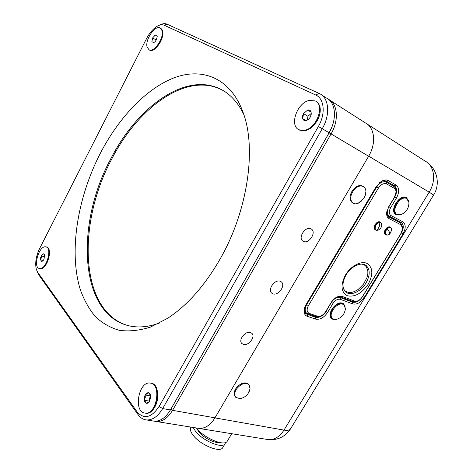<?xml version="1.0" encoding="UTF-8"?>
<svg xmlns="http://www.w3.org/2000/svg" width="473" height="473" viewBox="0 0 473 473"><rect width="100%" height="100%" fill="white"/><g stroke="black" fill="none" stroke-linecap="round" stroke-linejoin="round"><path stroke-width="0.71" d="M345.243 307.078L343.711 303.879L342.582 303.234C336.197 300.349 326.051 314.557 331.591 318.583L332.862 319.305L335.245 319.494M331.502 318.506L333.855 319.275M344.722 305.789L343.439 303.678M408.577 200.836L406.419 197.655C399.862 193.362 388.983 210.591 395.747 214.5L399.939 214.937M327.6 312.434C323.97 317.69 319.967 319.914 315.597 319.098L307.373 316.36C304.783 315.349 303.701 313.079 304.133 309.561L305.895 304.884L376.088 186.794L381.93 181.011C384.395 179.77 386.547 179.645 388.374 180.633L395.996 185.02C399.395 187.775 399.537 192.133 396.427 198.104L390.645 207.706C388.747 211.372 388.847 213.985 390.946 215.546L402.694 221.719C405.923 224.161 406.035 228.211 403.026 233.881L364.21 297.517C360.633 302.661 356.808 304.795 352.734 303.926L340.389 299.332C337.763 298.765 335.316 300.119 333.045 303.382L327.6 312.434L325.932 311.471L331.378 302.424C334.115 298.481 337.066 296.855 340.229 297.547L352.562 302.164L350.7 300.751L351.463 300.958M197.093 428.1L198.962 428.426C205.063 428.721 210.39 425.209 214.955 417.896L368.668 156.173C376.526 143.254 374.722 127.326 365.304 122.85L365.239 122.82C374.699 127.314 376.502 143.284 368.627 156.238L331.059 133.918L172.568 410.333C167.88 418.055 162.517 421.792 156.486 421.544L154.636 421.218M304.653 307.527L304.423 308.585C304.104 310.844 304.582 312.558 305.848 313.729L315.456 317.277C319.275 317.992 322.769 316.059 325.932 311.471L325.802 311.364M307.072 313.569L305.457 313.02L307.249 314.521L307.373 316.36M387.239 214.979L388.96 215.99C386.743 213.979 386.725 210.899 388.912 206.742L394.689 197.135C397.344 192.073 397.273 188.307 394.482 185.842L386.672 181.36C385.069 180.497 383.201 180.609 381.049 181.691L379.464 182.72M393.903 186.463L392.188 184.588L394.299 185.729L395.996 185.02M386.033 181.064L392.188 184.588M305.132 312.901L305.457 313.02M352.734 303.926L352.562 302.164C356.116 302.933 359.456 301.07 362.578 296.583L401.358 232.941C403.865 228.288 403.883 224.823 401.406 222.552L388.96 215.99M400.761 223.102L399.762 221.666M350.345 301.336L350.7 300.751M339.064 296.654L340.229 297.547L340.389 299.332M403.564 213.293L401.003 214.671L396.847 214.346C390.556 210.71 400.684 194.657 406.798 198.654L408.938 202.521L408.932 203.893M396.563 214.186L396.132 213.932C389.835 210.296 399.951 194.255 406.065 198.252M338.556 318.625L336.421 319.376L333.82 319.263L332.643 318.595C327.482 314.847 336.936 301.603 342.884 304.281L343.942 304.884L345.391 308.502L345.195 310.17M332.152 318.205L332.011 318.087C326.849 314.338 336.297 301.106 342.245 303.784L343.765 304.748M303.495 241.431C308.869 244.151 316.549 232.527 311.571 229.169L310.885 228.755C305.558 225.923 297.765 237.588 302.702 240.964L303.495 241.431M243.441 344.433C248.585 346.183 255.798 336.634 251.837 333.299L250.406 332.484C245.316 330.639 237.984 340.217 241.916 343.569L243.441 344.433M272.945 293.822C278.313 296.074 285.917 285.343 281.37 281.902L280.27 281.264C274.955 278.899 267.233 289.671 271.75 293.13L272.945 293.822M328.398 99.253C337.71 103.664 339.182 120.213 331.059 133.918L329.125 132.848L331.975 126.776L329.125 132.848L170.818 409.281L329.119 132.765C337.29 118.971 335.783 102.339 326.405 97.994L321.735 95.002M169.819 410.919L170.818 409.281L169.819 410.919M152.773 420.946L154.31 421.195C160.335 421.437 165.698 417.689 170.392 409.949L170.818 409.281L172.568 410.333L214.984 417.836L368.627 156.238M214.984 417.836C210.414 425.174 205.069 428.692 198.95 428.396L197.389 428.148M225.621 442.462L224.959 443.94C221.778 448.865 202.308 440.505 195.408 431.134L193.185 427.468M223.09 447.074L222.594 447.907C219.371 452.909 199.913 444.585 193.055 435.16C190.394 431.613 189.703 428.928 190.98 427.113M219.082 442.409C214.228 443.307 203.035 437.407 198.701 431.654L196.857 428.514M227.584 440.641L227.081 441.48C223.841 446.506 203.774 437.856 196.638 428.242L196.449 427.994M40.613 257.803L40.453 259.689L41.76 261.457L42.872 260.865L43.93 259.393L44.669 254.917L43.457 253.806L41.299 255.875L40.613 257.803M44.722 256.922L41.299 255.875L41.334 257.921L40.453 259.689L41.76 261.457M46.449 246.989C50.227 249.212 50.41 254.504 46.998 262.87C44.557 267.28 42.109 269.178 39.661 268.569L40.784 268.729C47.442 268.865 53 247.864 46.573 247.018L46.33 246.941M45.024 246.776C38.354 246.983 32.974 267.635 39.413 268.498L40.181 268.552C46.833 268.682 52.397 247.669 45.97 246.829L45.024 246.776M44.687 254.994L43.457 253.806L41.299 255.875M43.197 260.517L40.453 259.689M150.656 395.369L148.439 392.75L145.211 394.955L144.306 397.509L144.247 400.193L146.518 403.268L149.486 401.547M145.27 397.675L144.247 400.193C144.572 401.973 145.329 402.996 146.518 403.268C147.736 403.398 148.824 402.665 149.781 401.074L150.739 395.789C150.402 394.003 149.634 392.992 148.439 392.75C147.227 392.643 146.145 393.376 145.211 394.955L145.27 397.675M150.207 383.089L150.16 383.083C138.778 380.966 133.108 411.54 144.732 413.041L145.223 413.106C156.823 414.927 161.867 383.674 150.207 383.089M145.453 413.16L145.938 413.231C157.544 415.052 162.582 383.822 150.917 383.231M150.692 395.529L150.166 395.889L149.214 401.098L149.515 401.5M150.166 395.889L145.211 394.955M149.214 401.098L144.247 400.193M305.298 130.631C308.644 129.833 311.76 127.763 314.657 124.423L319.37 115.938C321.268 108.973 320.174 104.137 316.082 101.435C321.214 105.325 321.628 111.711 317.324 120.597C311.37 129.448 305.233 132.487 298.918 129.714L299.841 130.217L305.298 130.631M304.659 130.258C316.792 128.307 325.176 104.888 315.178 100.897L309.082 100.465C296.837 103.037 289.08 126.037 299.196 129.844L304.659 130.258M311.234 113.485L307.947 116.263L303.512 113.603C302.489 115.518 302.229 117.257 302.732 118.812C303.347 120.278 304.47 120.852 306.102 120.532C307.763 120.077 309.159 118.9 310.288 117.002L311.264 114.23L311.063 111.746L307.657 110.067L303.512 113.603L302.732 118.812L306.102 120.532L308.668 119.072M311.08 115.099L311.063 111.746C310.43 110.286 309.295 109.724 307.657 110.067L303.512 113.603M307.947 116.263L307.409 119.917M311.128 112.178L307.657 110.067M155.138 41.594L156.374 39.797L157.213 36.61L157.137 35.995L155.262 35.067L152.631 37.923L151.868 41.701L153.731 42.653L155.138 41.594M149.226 49.919L149.634 50.15C154.594 53.183 164.852 38.207 162.635 30.999L160.554 28.161M147.056 46.916L149.066 49.825C154.015 52.858 164.279 37.864 162.062 30.656L160.152 27.919C155.109 24.868 144.998 39.673 147.056 46.916M157.172 36.19L155.262 35.067L152.631 37.923L151.868 41.701L153.885 42.582M156.25 40.034L152.631 37.923M157.137 35.995L155.262 35.067M99.963 153.991C118.463 118.09 146.021 88.416 174.596 77.637C202.982 67.125 231.344 78.341 243.571 113.774C256.514 149.704 247.545 211.165 220.264 258.755C204.738 285.71 187.184 305.564 167.602 318.317L150.473 327.097C139.346 330.586 128.94 331.656 119.255 330.302C110.126 327.665 102.103 323.041 95.179 316.425C88.954 308.851 83.981 299.87 80.256 289.482C68.686 251.612 77.377 198.341 99.963 153.991M243.832 114.549C237.647 101.849 229.458 93.169 219.259 88.504C183.577 72.156 135.922 108.814 110.428 159.484C75.018 225.018 78.879 316.331 130.968 326.216C139.736 327.813 149.261 326.748 159.549 323.024M222.954 90.438L220.181 89.03C184.476 72.659 136.809 109.257 111.326 159.874C76.975 223.705 79.417 311.89 128.236 325.631M159.147 406.455L318.347 126.528C325.832 113.804 324.348 98.555 315.639 94.967L164.155 25.211C161.932 24.265 159.289 24.809 156.232 26.855C152.46 29.515 149.202 33.482 146.464 38.751L39.667 248.455C36.025 256.135 34.913 263.089 36.32 269.326L37.651 272.223L137.152 411.942C144.088 419.622 151.419 417.795 159.147 406.455L162.682 408.583L170.392 409.949L329.119 132.765L322.261 128.691L162.682 408.583C157.964 416.4 152.608 420.184 146.6 419.947C143.218 419.61 140.375 417.836 138.063 414.62L38.579 274.6L37.006 271.13M159.389 25.217C162.316 23.591 164.846 23.236 166.999 24.158L319.671 93.684C329.025 98.006 330.473 114.75 322.261 128.691L318.347 126.528M149.149 49.86C152.673 51.386 156.445 48.731 160.459 41.896C163.575 34.972 163.628 30.414 160.631 28.22M145.158 413.1C148.729 413.721 151.945 411.676 154.807 406.969C160.223 398 157.74 383.644 150.946 383.236M363.098 186.374L362.939 186.285C359.575 184.618 356.116 185.954 352.568 190.294C349.305 195.609 349.175 199.712 352.172 202.604L352.663 202.905M365.576 194.273L365.907 191.5C365.83 189.301 365.085 187.698 363.66 186.693C360.296 185.026 356.837 186.368 353.284 190.714C350.02 196.035 349.884 200.138 352.882 203.029C354.324 203.993 356.057 204.094 358.073 203.343L361.875 200.765M249.33 391.301L250.093 388.806L249.011 384.65L248.449 384.058C244.624 381.622 240.467 383.059 235.98 388.374C233.822 391.827 233.585 394.624 235.258 396.746L235.72 397.261M249.011 384.65C245.185 382.214 241.029 383.656 236.535 388.977C234.371 392.436 234.135 395.233 235.808 397.361L239.888 398.638L242.105 398.1M345.526 274.902C350.789 266.039 360.934 260.623 366.894 263.355C372.966 267.363 373.41 274.31 368.225 284.184C361.739 293.473 354.768 297.322 347.312 295.737C340.956 292.083 340.359 285.142 345.526 274.902M366.001 283.014C370.188 275.357 370.253 269.539 366.191 265.56C361.402 261.545 351.067 266.246 346.094 274.86C342.032 282.446 341.938 288.181 345.816 292.072C350.653 296.299 361.005 291.569 366.001 283.014M320.848 315.923L319.198 316.603L315.923 316.656L306.599 313.215C304.695 311.199 304.724 308.349 306.699 304.671L376.549 187.19C379.742 182.56 383.047 180.899 386.471 182.217L394.115 186.593C395.469 187.521 396.138 189.064 396.126 191.216L395.996 192.623M357.683 300.893L356.175 301.526L353.035 301.549L340.702 296.914L336.409 297.31M386.778 211.697L386.743 212.253C386.707 214.316 387.316 215.806 388.575 216.711L400.702 223.073L388.144 216.362M398.508 221.778L398.81 221.955M400.927 224.793L389.155 218.674C387.422 217.71 386.577 215.901 386.612 213.258L388.676 206.796L394.476 197.152L396.013 192.221C396.019 190.323 395.404 188.993 394.169 188.236L386.689 183.985C383.804 182.88 381.019 184.281 378.335 188.183L308.408 305.653C306.445 309.537 306.776 312.15 309.395 313.481L317.43 316.195L320.191 316.153C322.379 315.426 324.194 313.93 325.631 311.648L331.094 302.566C333.004 299.533 335.398 297.505 338.266 296.494L342.239 296.423L354.567 301.076L357.21 301.059C359.267 300.361 361 298.912 362.407 296.701L401.169 233.083L402.671 228.323L400.927 224.793L400.702 223.073L402.765 227.265L402.665 228.489M383.869 180.81L386.317 182.135M395.789 214.529L398.42 214.955M407.856 199.553L406.183 197.531M389.841 233.946L391.81 229.854C391.396 227.164 389.864 226.798 387.198 228.749C384.36 232.964 384.715 235.046 388.274 234.986L389.841 233.946L389.232 231.788L387.198 228.749M388.824 234.714L388.097 235.093L385.767 234.992C384.307 233.295 384.709 231.131 386.961 228.494C388.463 227.17 389.787 226.839 390.929 227.489L391.792 230.18M385.412 234.774L385.229 234.655C383.769 232.964 384.165 230.8 386.417 228.169C387.925 226.845 389.244 226.508 390.385 227.164L390.733 227.371M379.937 222.399C376.082 222.044 373.085 230.345 377.076 230.28L378.353 230.02C380.398 228.938 381.569 227.247 381.859 224.929C381.859 223.38 381.214 222.535 379.937 222.399L379.21 226.78L377.076 230.28M378.353 230.02L376.833 230.398L375.71 230.038C373.043 228.447 376.538 221.713 379.854 222.074L380.942 222.428L381.823 225.325M375.367 229.825L375.172 229.701C372.505 228.11 376 221.382 379.311 221.742L380.741 222.298M345.302 276.285L346.987 273.477M362.164 264.135L364.925 265.341L366.333 266.778L367.828 270.887L367.864 273.394L367.024 277.462L363.495 284.19L358.061 289.553L354.389 291.581L351.953 292.314L348.554 292.426L346.573 291.823L344.912 290.694L343.67 289.109M214.955 417.896L283.989 430.105L429.177 192.139L368.668 156.173M290.8 428.408L290.327 429.188C289.251 430.329 287.135 430.637 283.989 430.105C279.638 436.798 274.381 439.961 268.221 439.6L266.636 439.346M433.575 195.059L429.177 192.139C436.561 180.479 434.385 165.615 424.99 161.015L367.391 124.186M315.597 319.098L315.456 317.277L313.877 315.97M362.513 296.536L364.21 297.517M403.026 233.881L401.281 232.893M333.045 303.382L331.242 302.318M388.759 206.654L390.645 207.706M396.427 198.104L394.535 197.052M388.374 180.633L386.488 181.265M389.291 216.185L390.946 215.546M402.694 221.719L401.045 222.34M166.999 24.158L164.155 25.211M319.151 93.435L315.639 94.967M37.651 272.223L38.579 274.6M137.152 411.942L138.063 414.62M388.617 216.74L389.155 218.674M353.035 301.549L354.567 301.076M340.702 296.914L342.239 296.423M315.923 316.656L317.43 316.195M309.395 313.481L307.888 313.948M306.244 304.293L308.408 305.653M378.335 188.183L376.023 186.9M394.169 188.236L393.938 186.486M386.689 183.985L386.471 182.217M406.248 197.572L406.632 197.785M424.99 161.015C436.827 167.407 440.954 183.571 433.617 194.994L290.327 429.188C284.935 436.91 277.562 440.381 268.221 439.6L198.962 428.426M401.406 222.552L400.986 222.304M394.482 185.842L392.371 184.701M304.423 308.585L304.133 309.561M381.049 181.691L381.93 181.011M396.847 214.346L396.132 213.932M401.003 214.671C406.277 212.211 408.92 208.161 408.938 202.521M332.643 318.595L332.011 318.087M336.421 319.376C341.819 317.702 344.811 314.072 345.391 308.502M198.95 428.396L156.486 421.544M365.257 122.832L330.379 100.53M224.959 443.94L222.594 447.907M231.705 433.711L227.081 441.48M40.016 268.676L39.413 268.498M145.938 413.231L145.223 413.106M299.841 130.217L299.196 129.844M149.634 50.15L149.066 49.825M220.181 89.03L219.259 88.504M154.31 421.195L146.6 419.947M358.073 203.343L363.778 198.465L365.257 195.396L365.907 191.494M352.172 202.604L352.882 203.029M239.888 398.638C243.27 398.089 245.984 396.427 248.029 393.642L250.093 388.806M366.191 265.56L365.664 265.199M357.21 301.059L356.175 301.526M337.273 296.973L338.266 296.494M320.191 316.153L319.198 316.603M304.511 311.471L306.599 313.215M402.671 228.323L402.765 227.265M386.743 212.253L386.612 213.258M396.013 192.221L396.126 191.216M385.767 234.992L385.229 234.655M375.71 230.038L375.172 229.701"/></g></svg>
